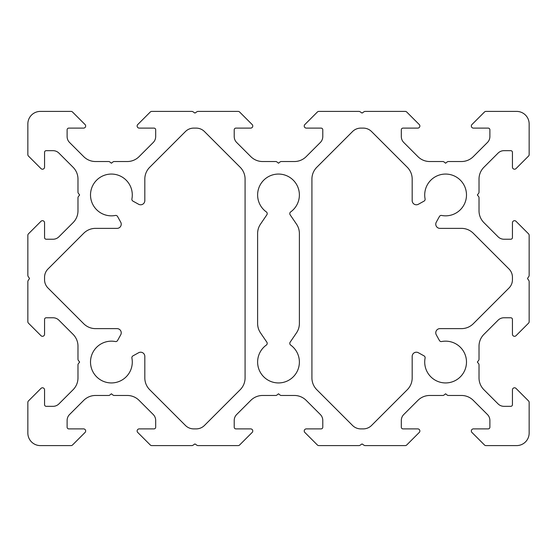 <?xml version="1.0" encoding="UTF-8"?>
<svg xmlns="http://www.w3.org/2000/svg" width="557" height="557" viewBox="0 0 557 557"><rect width="100%" height="100%" fill="white"/><g stroke="black" fill="none" stroke-linecap="round" stroke-linejoin="round"><path stroke-width="0.84" d="M290.148 342.193A2.089 2.089 0 0 0 290.657 345.068A20.888 20.888 0 0 1 278.5 382.938A20.888 20.888 0 0 1 266.343 345.068A2.089 2.089 0 0 0 266.852 342.193L260.516 332.884A16.71 16.71 0 0 1 257.613 323.478L257.613 233.522A16.71 16.71 0 0 1 260.516 224.116L266.852 214.807A2.089 2.089 0 0 0 266.343 211.932A20.888 20.888 0 0 1 278.5 174.062A20.888 20.888 0 0 1 290.657 211.932A2.089 2.089 0 0 0 290.148 214.807L296.484 224.116A16.71 16.71 0 0 1 299.387 233.522L299.387 323.478A16.71 16.71 0 0 1 296.484 332.884L290.148 342.193M304.233 430.979A2.089 2.089 0 0 1 306.322 428.89L321.111 428.89A1.671 1.671 0 0 0 322.782 427.219L322.782 420.424A8.355 8.355 0 0 0 320.338 414.519L306.183 400.365A16.71 16.71 0 0 0 294.368 395.47L281.32 395.47A2.089 2.089 0 0 1 280.018 395.01L278.5 393.799L276.982 395.01A2.089 2.089 0 0 1 275.68 395.47L262.632 395.47A16.71 16.71 0 0 0 250.817 400.365L236.662 414.519A8.355 8.355 0 0 0 234.219 420.424L234.219 427.219A1.671 1.671 0 0 0 235.89 428.89L250.678 428.89A2.089 2.089 0 0 1 252.154 432.455L239.621 444.987A2.089 2.089 0 0 1 238.145 445.6L198.09 445.6A2.089 2.089 0 0 1 196.927 445.252L194.95 443.929L192.973 445.252A2.089 2.089 0 0 1 191.81 445.6L151.755 445.6A2.089 2.089 0 0 1 150.279 444.987L137.746 432.455A2.089 2.089 0 0 1 139.222 428.89L154.011 428.89A1.671 1.671 0 0 0 155.681 427.219L155.681 420.424A8.355 8.355 0 0 0 153.238 414.519L139.083 400.365A16.71 16.71 0 0 0 127.268 395.47L114.22 395.47A2.089 2.089 0 0 1 112.918 395.01L111.4 393.799L109.882 395.01A2.089 2.089 0 0 1 108.58 395.47L95.532 395.47A16.71 16.71 0 0 0 83.717 400.365L69.562 414.519A8.355 8.355 0 0 0 67.119 420.424L67.119 427.219A1.671 1.671 0 0 0 68.79 428.89L83.578 428.89A2.089 2.089 0 0 1 85.054 432.455L72.521 444.987A2.089 2.089 0 0 1 71.045 445.6L40.383 445.6A12.533 12.533 0 0 1 27.85 433.067L27.85 402.405A2.089 2.089 0 0 1 28.463 400.929L40.995 388.396A2.089 2.089 0 0 1 44.56 389.872L44.56 404.661A1.671 1.671 0 0 0 46.231 406.332L53.026 406.332A8.355 8.355 0 0 0 58.931 403.888L73.085 389.733A16.71 16.71 0 0 0 77.98 377.918L77.98 364.87A2.089 2.089 0 0 1 78.44 363.568L79.651 362.05L78.44 360.532A2.089 2.089 0 0 1 77.98 359.23L77.98 346.182A16.71 16.71 0 0 0 73.085 334.367L58.931 320.212A8.355 8.355 0 0 0 53.026 317.769L46.231 317.769A1.671 1.671 0 0 0 44.56 319.44L44.56 334.228A2.089 2.089 0 0 1 40.995 335.704L28.463 323.171A2.089 2.089 0 0 1 27.85 321.695L27.85 281.64A2.089 2.089 0 0 1 28.198 280.477L29.521 278.5L28.198 276.523A2.089 2.089 0 0 1 27.85 275.36L27.85 235.305A2.089 2.089 0 0 1 28.463 233.829L40.995 221.296A2.089 2.089 0 0 1 44.56 222.772L44.56 237.56A1.671 1.671 0 0 0 46.231 239.232L53.026 239.232A8.355 8.355 0 0 0 58.931 236.788L73.085 222.633A16.71 16.71 0 0 0 77.98 210.818L77.98 197.77A2.089 2.089 0 0 1 78.44 196.468L79.651 194.95L78.44 193.432A2.089 2.089 0 0 1 77.98 192.13L77.98 179.082A16.71 16.71 0 0 0 73.085 167.267L58.931 153.112A8.355 8.355 0 0 0 53.026 150.669L46.231 150.669A1.671 1.671 0 0 0 44.56 152.34L44.56 167.128A2.089 2.089 0 0 1 40.995 168.604L28.463 156.071A2.089 2.089 0 0 1 27.85 154.595L27.85 123.933A12.533 12.533 0 0 1 40.383 111.4L71.045 111.4A2.089 2.089 0 0 1 72.521 112.013L85.054 124.545A2.089 2.089 0 0 1 83.578 128.11L68.79 128.11A1.671 1.671 0 0 0 67.119 129.781L67.119 136.576A8.355 8.355 0 0 0 69.562 142.481L83.717 156.635A16.71 16.71 0 0 0 95.532 161.53L108.58 161.53A2.089 2.089 0 0 1 109.882 161.99L111.4 163.201L112.918 161.99A2.089 2.089 0 0 1 114.22 161.53L127.268 161.53A16.71 16.71 0 0 0 139.083 156.635L153.238 142.481A8.355 8.355 0 0 0 155.681 136.576L155.681 129.781A1.671 1.671 0 0 0 154.011 128.11L139.222 128.11A2.089 2.089 0 0 1 137.746 124.545L150.279 112.013A2.089 2.089 0 0 1 151.755 111.4L191.81 111.4A2.089 2.089 0 0 1 192.973 111.748L194.95 113.071L196.927 111.748A2.089 2.089 0 0 1 198.09 111.4L238.145 111.4A2.089 2.089 0 0 1 239.621 112.013L252.154 124.545A2.089 2.089 0 0 1 250.678 128.11L235.89 128.11A1.671 1.671 0 0 0 234.219 129.781L234.219 136.576A8.355 8.355 0 0 0 236.662 142.481L250.817 156.635A16.71 16.71 0 0 0 262.632 161.53L275.68 161.53A2.089 2.089 0 0 1 276.982 161.99L278.5 163.201L280.018 161.99A2.089 2.089 0 0 1 281.32 161.53L294.368 161.53A16.71 16.71 0 0 0 306.183 156.635L320.338 142.481A8.355 8.355 0 0 0 322.782 136.576L322.782 129.781A1.671 1.671 0 0 0 321.111 128.11L306.322 128.11A2.089 2.089 0 0 1 304.846 124.545L317.379 112.013A2.089 2.089 0 0 1 318.855 111.4L358.91 111.4A2.089 2.089 0 0 1 360.073 111.748L362.05 113.071L364.027 111.748A2.089 2.089 0 0 1 365.19 111.4L405.245 111.4A2.089 2.089 0 0 1 406.721 112.013L419.254 124.545A2.089 2.089 0 0 1 417.778 128.11L402.989 128.11A1.671 1.671 0 0 0 401.319 129.781L401.319 136.576A8.355 8.355 0 0 0 403.762 142.481L417.917 156.635A16.71 16.71 0 0 0 429.732 161.53L442.78 161.53A2.089 2.089 0 0 1 444.082 161.99L445.6 163.201L447.118 161.99A2.089 2.089 0 0 1 448.42 161.53L461.468 161.53A16.71 16.71 0 0 0 473.283 156.635L487.438 142.481A8.355 8.355 0 0 0 489.882 136.576L489.882 129.781A1.671 1.671 0 0 0 488.211 128.11L473.422 128.11A2.089 2.089 0 0 1 471.946 124.545L484.479 112.013A2.089 2.089 0 0 1 485.955 111.4L516.618 111.4A12.533 12.533 0 0 1 529.15 123.933L529.15 154.595A2.089 2.089 0 0 1 528.537 156.071L516.005 168.604A2.089 2.089 0 0 1 512.44 167.128L512.44 152.34A1.671 1.671 0 0 0 510.769 150.669L503.974 150.669A8.355 8.355 0 0 0 498.069 153.112L483.915 167.267A16.71 16.71 0 0 0 479.02 179.082L479.02 192.13A2.089 2.089 0 0 1 478.56 193.432L477.349 194.95L478.56 196.468A2.089 2.089 0 0 1 479.02 197.77L479.02 210.818A16.71 16.71 0 0 0 483.915 222.633L498.069 236.788A8.355 8.355 0 0 0 503.974 239.232L510.769 239.232A1.671 1.671 0 0 0 512.44 237.56L512.44 222.772A2.089 2.089 0 0 1 516.005 221.296L528.537 233.829A2.089 2.089 0 0 1 529.15 235.305L529.15 275.36A2.089 2.089 0 0 1 528.802 276.523L527.479 278.5L528.802 280.477A2.089 2.089 0 0 1 529.15 281.64L529.15 321.695A2.089 2.089 0 0 1 528.537 323.171L516.005 335.704A2.089 2.089 0 0 1 512.44 334.228L512.44 319.44A1.671 1.671 0 0 0 510.769 317.769L503.974 317.769A8.355 8.355 0 0 0 498.069 320.212L483.915 334.367A16.71 16.71 0 0 0 479.02 346.182L479.02 359.23A2.089 2.089 0 0 1 478.56 360.532L477.349 362.05L478.56 363.568A2.089 2.089 0 0 1 479.02 364.87L479.02 377.918A16.71 16.71 0 0 0 483.915 389.733L498.069 403.888A8.355 8.355 0 0 0 503.974 406.332L510.769 406.332A1.671 1.671 0 0 0 512.44 404.661L512.44 389.872A2.089 2.089 0 0 1 516.005 388.396L528.537 400.929A2.089 2.089 0 0 1 529.15 402.405L529.15 433.067A12.533 12.533 0 0 1 516.618 445.6L485.955 445.6A2.089 2.089 0 0 1 484.479 444.987L471.946 432.455A2.089 2.089 0 0 1 473.422 428.89L488.211 428.89A1.671 1.671 0 0 0 489.882 427.219L489.882 420.424A8.355 8.355 0 0 0 487.438 414.519L473.283 400.365A16.71 16.71 0 0 0 461.468 395.47L448.42 395.47A2.089 2.089 0 0 1 447.118 395.01L445.6 393.799L444.082 395.01A2.089 2.089 0 0 1 442.78 395.47L429.732 395.47A16.71 16.71 0 0 0 417.917 400.365L403.762 414.519A8.355 8.355 0 0 0 401.319 420.424L401.319 427.219A1.671 1.671 0 0 0 402.989 428.89L417.778 428.89A2.089 2.089 0 0 1 419.254 432.455L406.721 444.987A2.089 2.089 0 0 1 405.245 445.6L365.19 445.6A2.089 2.089 0 0 1 364.027 445.252L362.05 443.929L360.073 445.252A2.089 2.089 0 0 1 358.91 445.6L318.855 445.6A2.089 2.089 0 0 1 317.379 444.987L304.846 432.455A2.089 2.089 0 0 1 304.233 430.979M441.652 341.538A20.888 20.888 0 0 1 466.488 362.05A20.888 20.888 0 0 1 445.6 382.938A20.888 20.888 0 0 1 425.088 358.102A2.089 2.089 0 0 0 424.051 355.881L418.384 352.741A4.178 4.178 0 0 0 412.18 356.396L412.18 377.918A16.71 16.71 0 0 1 407.285 389.733L371.554 425.464A11.697 11.697 0 0 1 363.282 428.89L360.818 428.89A11.697 11.697 0 0 1 352.546 425.464L316.815 389.733A16.71 16.71 0 0 1 311.92 377.918L311.92 179.082A16.71 16.71 0 0 1 316.815 167.267L352.546 131.536A11.697 11.697 0 0 1 360.818 128.11L363.282 128.11A11.697 11.697 0 0 1 371.554 131.536L407.285 167.267A16.71 16.71 0 0 1 412.18 179.082L412.18 200.604A4.178 4.178 0 0 0 418.384 204.259L424.051 201.119A2.089 2.089 0 0 0 425.088 198.898A20.888 20.888 0 0 1 445.6 174.062A20.888 20.888 0 0 1 466.488 194.95A20.888 20.888 0 0 1 441.652 215.462A2.089 2.089 0 0 0 439.431 216.499L436.291 222.166A4.178 4.178 0 0 0 439.946 228.37L461.468 228.37A16.71 16.71 0 0 1 473.283 233.265L509.014 268.996A11.697 11.697 0 0 1 512.44 277.268L512.44 279.732A11.697 11.697 0 0 1 509.014 288.004L473.283 323.735A16.71 16.71 0 0 1 461.468 328.63L439.946 328.63A4.178 4.178 0 0 0 436.291 334.834L439.431 340.501A2.089 2.089 0 0 0 441.652 341.538M90.513 362.05A20.888 20.888 0 0 0 111.4 382.938A20.888 20.888 0 0 0 131.912 358.102A2.089 2.089 0 0 1 132.949 355.881L138.616 352.741A4.178 4.178 0 0 1 144.82 356.396L144.82 377.918A16.71 16.71 0 0 0 149.715 389.733L185.446 425.464A11.697 11.697 0 0 0 193.718 428.89L196.182 428.89A11.697 11.697 0 0 0 204.454 425.464L240.185 389.733A16.71 16.71 0 0 0 245.08 377.918L245.08 179.082A16.71 16.71 0 0 0 240.185 167.267L204.454 131.536A11.697 11.697 0 0 0 196.182 128.11L193.718 128.11A11.697 11.697 0 0 0 185.446 131.536L149.715 167.267A16.71 16.71 0 0 0 144.82 179.082L144.82 200.604A4.178 4.178 0 0 1 138.616 204.259L132.949 201.119A2.089 2.089 0 0 1 131.912 198.898A20.888 20.888 0 0 0 111.4 174.062A20.888 20.888 0 0 0 90.513 194.95A20.888 20.888 0 0 0 115.348 215.462A2.089 2.089 0 0 1 117.569 216.499L120.709 222.166A4.178 4.178 0 0 1 117.054 228.37L95.532 228.37A16.71 16.71 0 0 0 83.717 233.265L47.986 268.996A11.697 11.697 0 0 0 44.56 277.268L44.56 279.732A11.697 11.697 0 0 0 47.986 288.004L83.717 323.735A16.71 16.71 0 0 0 95.532 328.63L117.054 328.63A4.178 4.178 0 0 1 120.709 334.834L117.569 340.501A2.089 2.089 0 0 1 115.348 341.538A20.888 20.888 0 0 0 90.513 362.05"/></g></svg>

